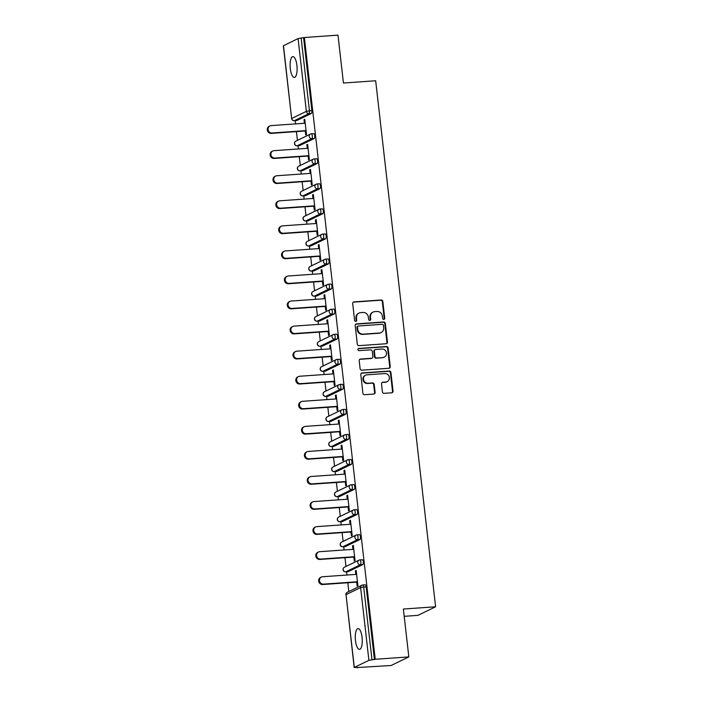 <?xml version="1.0" encoding="UTF-8"?>
<svg xmlns="http://www.w3.org/2000/svg" width="703" height="703" viewBox="0 0 703 703"><rect width="100%" height="100%" fill="white"/><g stroke="black" fill="none" stroke-linecap="round" stroke-linejoin="round"><path stroke-width="1.05" d="M383.803 319.39A1.116 1.046 64.1 0 0 384.734 318.213L382.819 301.455A1.599 1.494 64.1 0 0 381.14 299.988L354.022 301.886A1.599 1.494 64.1 0 0 352.695 303.573L354.602 320.322A1.116 1.046 64.1 0 0 356.14 321.262A1.116 1.046 64.1 0 0 356.711 320.181L356.465 318.011A5.114 4.789 64.1 0 1 360.709 312.624L362.968 312.466A5.114 4.789 64.1 0 1 368.363 317.176L368.609 319.347A1.116 1.046 64.1 0 0 370.156 320.278A1.116 1.046 64.1 0 0 370.718 319.197L370.472 317.027A5.114 4.789 64.1 0 1 374.717 311.64L376.975 311.482A5.114 4.789 64.1 0 1 382.379 316.192L382.625 318.362A1.116 1.046 64.1 0 0 383.803 319.39M383.891 319.382A1.116 1.046 64.1 0 0 384.216 318.468L382.309 301.71A1.599 1.494 64.1 0 0 380.622 300.234L353.504 302.141A1.599 1.494 64.1 0 0 353.257 302.176M355.867 321.341A1.116 1.046 64.1 0 0 356.193 320.427L355.946 318.257L356.465 318.011M369.875 320.366A1.116 1.046 64.1 0 0 370.209 319.443L369.954 317.281L370.472 317.027M362.08 637.384A10.431 3.436 -94 0 0 358.047 628.587A10.431 3.436 -94 0 0 355.472 640.591A10.431 3.436 -94 0 0 359.505 649.387A10.431 3.436 -94 0 0 362.08 637.384M296.912 65.432A10.431 3.436 -94 0 0 292.879 56.627A10.431 3.436 -94 0 0 290.313 68.63A10.431 3.436 -94 0 0 294.337 77.435A10.431 3.436 -94 0 0 296.912 65.432M382.414 391.852A1.599 1.494 64.1 0 0 384.102 393.329L391.712 392.792A1.599 1.494 64.1 0 0 393.039 391.114L390.921 372.502A1.599 1.494 64.1 0 0 389.234 371.035L362.115 372.933A1.599 1.494 64.1 0 0 360.788 374.611L362.906 393.223A1.599 1.494 64.1 0 0 364.593 394.691L373.785 394.049A1.599 1.494 64.1 0 0 375.112 392.371L374.198 384.4A1.599 1.494 64.1 0 0 372.511 382.933L367.959 383.249A4.28 4.007 64.1 0 1 365.613 375.182A4.28 4.007 64.1 0 1 366.992 374.813L384.849 373.565A4.28 4.007 64.1 0 1 387.195 381.632A4.28 4.007 64.1 0 1 385.806 382.001L382.836 382.212A1.599 1.494 64.1 0 0 381.509 383.891L382.414 391.852M304.373 37.505L337.994 35.15L343.442 83.024L375.674 80.766L435.605 606.777L403.373 609.035L408.83 656.91L375.217 659.265L304.373 37.505L301.148 38.05L309.443 110.828L311.895 110.661L303.599 37.883M386.123 343.749A1.599 1.494 64.1 0 0 387.45 342.071L385.332 323.459A1.599 1.494 64.1 0 0 383.645 321.983L356.526 323.89A1.599 1.494 64.1 0 0 355.2 325.568L357.317 344.18A1.599 1.494 64.1 0 0 359.005 345.648L386.123 343.749M388.126 347.976L390.244 366.588A1.599 1.494 64.1 0 1 388.917 368.275L361.799 370.173A1.599 1.494 64.1 0 1 360.112 368.697L359.207 360.736A1.599 1.494 64.1 0 1 360.534 359.057L371.527 358.284A1.599 1.494 64.1 0 0 372.854 356.597L372.256 351.315A1.599 1.494 64.1 0 0 370.569 349.848L359.119 350.648A1.116 1.046 64.1 0 1 358.504 348.539A1.116 1.046 64.1 0 1 358.864 348.442L386.439 346.509A1.599 1.494 64.1 0 1 388.126 347.976L387.608 348.231L389.726 366.843L390.244 366.588M404.207 616.32L417.916 615.362L435.605 606.777M283.476 45.669L291.64 118.57L283.344 45.783L298.072 38.586L301.148 38.05M408.83 656.91L391.14 665.495L357.484 667.534M375.217 659.265L368.908 660.345L354.312 667.428L358.302 667.472L357.528 667.85M348.829 591.531L347.827 582.752M346.948 575.036L346.579 571.803M345.973 566.469L344.971 557.69M344.092 549.974L343.723 546.741M343.117 541.407L342.115 532.619M341.236 524.913L340.867 521.67M340.261 516.336L339.259 507.557M338.38 499.851L338.011 496.608M337.405 491.274L336.403 482.495M335.524 474.789L335.155 471.546M334.549 466.212L333.547 457.433M332.668 449.727L332.299 446.484M331.693 441.15L330.691 432.371M329.812 424.665L329.443 421.422M328.837 416.088L327.835 407.309M326.965 399.594L326.596 396.36M325.981 391.026L324.988 382.247M324.109 374.532L323.74 371.298M323.125 365.964L322.132 357.177M321.253 349.47L320.884 346.228M320.269 340.893L319.276 332.115M318.397 324.408L318.028 321.166M317.413 315.832L316.42 307.053M315.542 299.346L315.172 296.104M314.566 290.77L313.564 281.991M312.686 274.284L312.317 271.042M311.71 265.708L310.708 256.929M309.83 249.222L309.461 245.98M308.854 240.646L307.852 231.867M306.974 224.152L306.605 220.918M305.998 215.584L304.997 206.805M304.118 199.09L303.749 195.856M303.142 190.522L302.141 181.734M301.262 174.028L300.893 170.785M300.286 165.451L299.285 156.672M298.406 148.966L298.037 145.723M297.431 140.389L296.429 131.61M295.55 123.904L295.181 120.661M304.803 119.607L303.995 119.668L304.768 119.29L306.508 134.554L305.735 134.923L305.287 130.995M303.995 119.668L304.408 123.28M365.103 584.826A2.443 0.808 86 0 1 365.209 584.799A2.443 0.808 86 0 1 366.149 586.864L363.697 587.031L371.984 659.809M374.444 659.642L366.149 586.864M311.895 110.661A2.443 0.808 86 0 1 311.394 113.447L296.798 120.529A2.443 0.808 86 0 1 296.692 120.556A2.443 0.808 86 0 1 296.587 120.547M362.247 559.764A2.443 0.808 86 0 1 362.353 559.737A2.443 0.808 86 0 1 363.293 561.794A2.443 0.808 86 0 1 362.801 564.579L348.196 571.662A2.443 0.808 86 0 1 348.099 571.697A2.443 0.808 86 0 1 347.985 571.68M359.391 534.702A2.443 0.808 86 0 1 359.497 534.675A2.443 0.808 86 0 1 360.437 536.732A2.443 0.808 86 0 1 359.945 539.517L345.34 546.6A2.443 0.808 86 0 1 345.243 546.635A2.443 0.808 86 0 1 345.129 546.618M356.535 509.64A2.443 0.808 86 0 1 356.641 509.605A2.443 0.808 86 0 1 357.581 511.67A2.443 0.808 86 0 1 357.089 514.455L342.484 521.538A2.443 0.808 86 0 1 342.387 521.564A2.443 0.808 86 0 1 342.273 521.556M353.679 484.569A2.443 0.808 86 0 1 353.785 484.543A2.443 0.808 86 0 1 354.725 486.608A2.443 0.808 86 0 1 354.233 489.393L339.628 496.476A2.443 0.808 86 0 1 339.531 496.503A2.443 0.808 86 0 1 339.426 496.494M350.823 459.507A2.443 0.808 86 0 1 350.929 459.481A2.443 0.808 86 0 1 351.878 461.546A2.443 0.808 86 0 1 351.377 464.332L336.781 471.414A2.443 0.808 86 0 1 336.675 471.441A2.443 0.808 86 0 1 336.57 471.432M347.967 434.445A2.443 0.808 86 0 1 348.073 434.419A2.443 0.808 86 0 1 349.022 436.484A2.443 0.808 86 0 1 348.521 439.27L333.925 446.352A2.443 0.808 86 0 1 333.82 446.379A2.443 0.808 86 0 1 333.714 446.361M345.111 409.383A2.443 0.808 86 0 1 345.217 409.357A2.443 0.808 86 0 1 346.166 411.422A2.443 0.808 86 0 1 345.665 414.208L331.069 421.29A2.443 0.808 86 0 1 330.964 421.317A2.443 0.808 86 0 1 330.858 421.299M342.256 384.321A2.443 0.808 86 0 1 342.361 384.295A2.443 0.808 86 0 1 343.31 386.351A2.443 0.808 86 0 1 342.809 389.137L328.213 396.22A2.443 0.808 86 0 1 328.108 396.255A2.443 0.808 86 0 1 328.002 396.237M339.4 359.259A2.443 0.808 86 0 1 339.505 359.233A2.443 0.808 86 0 1 340.454 361.289A2.443 0.808 86 0 1 339.953 364.075L325.357 371.158A2.443 0.808 86 0 1 325.252 371.193A2.443 0.808 86 0 1 325.146 371.175M336.544 334.197A2.443 0.808 86 0 1 336.649 334.162A2.443 0.808 86 0 1 337.598 336.227A2.443 0.808 86 0 1 337.097 339.013L322.501 346.096A2.443 0.808 86 0 1 322.396 346.122A2.443 0.808 86 0 1 322.29 346.113M333.688 309.127A2.443 0.808 86 0 1 333.793 309.1A2.443 0.808 86 0 1 334.742 311.165A2.443 0.808 86 0 1 334.241 313.951L319.645 321.034A2.443 0.808 86 0 1 319.54 321.06A2.443 0.808 86 0 1 319.434 321.051M330.832 284.065A2.443 0.808 86 0 1 330.937 284.038A2.443 0.808 86 0 1 331.886 286.103A2.443 0.808 86 0 1 331.385 288.889L316.789 295.972A2.443 0.808 86 0 1 316.684 295.998A2.443 0.808 86 0 1 316.578 295.989M327.985 259.003A2.443 0.808 86 0 1 328.081 258.976A2.443 0.808 86 0 1 329.03 261.041A2.443 0.808 86 0 1 328.529 263.827L313.933 270.91A2.443 0.808 86 0 1 313.828 270.936A2.443 0.808 86 0 1 313.723 270.919M325.129 233.941A2.443 0.808 86 0 1 325.225 233.914A2.443 0.808 86 0 1 326.174 235.98A2.443 0.808 86 0 1 325.674 238.765L311.077 245.848A2.443 0.808 86 0 1 310.972 245.874A2.443 0.808 86 0 1 310.867 245.857M322.273 208.879A2.443 0.808 86 0 1 322.369 208.853A2.443 0.808 86 0 1 323.318 210.909A2.443 0.808 86 0 1 322.818 213.694L308.222 220.777A2.443 0.808 86 0 1 308.116 220.812A2.443 0.808 86 0 1 308.011 220.795M319.417 183.817A2.443 0.808 86 0 1 319.514 183.782A2.443 0.808 86 0 1 320.463 185.847A2.443 0.808 86 0 1 319.962 188.632L305.366 195.715A2.443 0.808 86 0 1 305.26 195.75A2.443 0.808 86 0 1 305.155 195.733M316.561 158.755A2.443 0.808 86 0 1 316.666 158.72A2.443 0.808 86 0 1 317.607 160.785A2.443 0.808 86 0 1 317.106 163.571L302.51 170.653A2.443 0.808 86 0 1 302.404 170.68A2.443 0.808 86 0 1 302.299 170.671M313.705 133.684A2.443 0.808 86 0 1 313.81 133.658A2.443 0.808 86 0 1 314.751 135.723A2.443 0.808 86 0 1 314.25 138.509L299.654 145.591A2.443 0.808 86 0 1 299.548 145.618A2.443 0.808 86 0 1 299.443 145.609M308.142 156.057L308.591 159.994L309.364 159.616L307.624 144.352L306.851 144.73L307.264 148.342M310.998 181.119L311.447 185.056L312.22 184.678L310.48 169.414L309.707 169.792L310.12 173.413M313.854 206.181L314.303 210.118L315.076 209.74L313.336 194.476L312.563 194.854L312.976 198.474M316.71 231.243L317.158 235.18L317.932 234.802L316.192 219.538L315.419 219.916L315.832 223.536M319.566 256.305L320.014 260.242L320.788 259.864L319.048 244.609L318.274 244.978L318.687 248.598M322.422 281.367L322.87 285.304L323.644 284.935L321.904 269.671L321.13 270.04L321.543 273.66M325.278 306.438L325.726 310.366L326.5 309.997L324.76 294.733L323.986 295.111L324.399 298.722M328.125 331.5L328.573 335.436L329.356 335.059L327.616 319.795L326.842 320.173L327.255 323.784M330.981 356.562L331.429 360.498L332.211 360.121L330.472 344.857L329.698 345.235L330.102 348.855M333.837 381.624L334.285 385.56L335.059 385.182L333.327 369.919L332.554 370.296L332.958 373.917M336.693 406.686L337.141 410.622L337.915 410.244L336.183 394.981L335.401 395.358L335.814 398.979M339.549 431.747L339.997 435.684L340.77 435.306L339.039 420.051L338.257 420.42L338.67 424.041M342.405 456.809L342.853 460.746L343.626 460.377L341.886 445.113L341.113 445.482L341.526 449.103M345.261 481.88L345.709 485.808L346.482 485.439L344.742 470.175L343.969 470.553L344.382 474.165M348.117 506.942L348.565 510.879L349.338 510.501L347.598 495.237L346.825 495.615L347.238 499.227M350.973 532.004L351.421 535.941L352.194 535.563L350.454 520.299L349.681 520.677L350.094 524.297M353.829 557.066L354.277 561.003L355.05 560.625L353.31 545.361L352.537 545.739L352.95 549.359M356.685 582.128L357.133 586.065L357.906 585.687L356.166 570.423L355.393 570.801L355.806 574.421M306.851 144.73L307.659 144.669M309.707 169.792L310.515 169.731M312.563 194.854L313.371 194.801M315.419 219.916L316.227 219.863M318.274 244.978L319.083 244.925M321.13 270.04L321.939 269.987M323.986 295.111L324.795 295.049M326.842 320.173L327.651 320.111M329.698 345.235L330.507 345.173M332.554 370.296L333.363 370.244M335.401 395.358L336.219 395.306M338.257 420.42L339.074 420.368M341.113 445.482L341.93 445.43M343.969 470.553L344.786 470.492M346.825 495.615L347.642 495.553M349.681 520.677L350.489 520.615M352.537 545.739L353.345 545.686M355.393 570.801L356.201 570.748M373.056 312.088L372.546 312.334A5.114 4.789 64.1 0 0 369.954 317.281M359.048 313.063L358.53 313.318A5.114 4.789 64.1 0 0 355.946 318.257M386.369 343.714A1.599 1.494 64.1 0 0 386.931 342.317L384.813 323.705A1.599 1.494 64.1 0 0 383.126 322.238L356.008 324.136A1.599 1.494 64.1 0 0 355.762 324.18M383.416 325.34A1.116 1.046 64.1 0 0 382.239 324.311L358.433 325.981A1.116 1.046 64.1 0 0 357.502 327.159L357.765 329.443A5.114 4.789 64.1 0 0 363.161 334.153L379.435 333.011A5.114 4.789 64.1 0 0 383.68 327.624L383.416 325.34M358.073 326.078L357.555 326.324A1.116 1.046 64.1 0 0 356.992 327.405L357.502 327.159M381.088 332.572L380.578 332.818A5.114 4.789 64.1 0 1 378.917 333.266L362.643 334.4A5.114 4.789 64.1 0 1 357.247 329.689L356.992 327.405M389.163 368.231A1.599 1.494 64.1 0 0 389.726 366.843M372.045 358.143L371.536 358.398A1.599 1.494 64.1 0 1 371.017 358.53L360.015 359.303A1.599 1.494 64.1 0 0 359.769 359.338M387.608 348.231A1.599 1.494 64.1 0 0 385.921 346.764L358.354 348.688A1.116 1.046 64.1 0 0 358.266 348.697M382.942 357.484A4.28 4.007 64.1 0 0 386.342 352.229A4.28 4.007 64.1 0 0 381.984 349.048L375.692 349.488A1.599 1.494 64.1 0 0 374.365 351.166L374.963 356.456A1.599 1.494 64.1 0 0 376.65 357.924L382.423 357.73A4.28 4.007 64.1 0 0 383.812 357.361L384.33 357.115M375.174 349.628L374.655 349.874A1.599 1.494 64.1 0 0 373.847 351.421L374.365 351.166M382.423 357.73L376.131 358.179A1.599 1.494 64.1 0 1 374.453 356.702L373.847 351.421M387.195 381.632L386.685 381.878A4.28 4.007 64.1 0 1 385.297 382.247L382.318 382.458A1.599 1.494 64.1 0 0 382.072 382.502M365.613 375.182L365.094 375.437A4.28 4.007 64.1 0 0 367.441 383.504L367.959 383.249M374.031 394.014A1.599 1.494 64.1 0 0 374.594 392.617L373.688 384.655A1.599 1.494 64.1 0 0 372.001 383.179L367.441 383.504M391.958 392.757A1.599 1.494 64.1 0 0 392.52 391.36L390.402 372.757A1.599 1.494 64.1 0 0 388.715 371.281L361.597 373.179A1.599 1.494 64.1 0 0 361.351 373.223M271.982 132.999L271.209 133.377A3.752 3.506 -115.9 0 1 269.152 126.312L269.926 125.934A3.752 3.506 64.1 0 0 271.982 132.999L306.06 130.617M305.216 123.227L271.138 125.609A3.752 3.506 64.1 0 0 269.926 125.934M271.209 133.377L306.095 130.934M274.838 158.061L274.065 158.439A3.752 3.506 -115.9 0 1 272.008 151.373L272.782 150.996A3.752 3.506 64.1 0 0 274.838 158.061L308.916 155.679M308.072 148.289L273.994 150.67A3.752 3.506 64.1 0 0 272.782 150.996M274.065 158.439L308.951 155.996M277.694 183.132L276.92 183.501A3.752 3.506 -115.9 0 1 274.864 176.435L275.638 176.058A3.752 3.506 64.1 0 0 277.694 183.132L311.772 180.741M310.928 173.351L276.85 175.741A3.752 3.506 64.1 0 0 275.638 176.058M276.92 183.501L311.807 181.058M280.55 208.193L279.776 208.563A3.752 3.506 -115.9 0 1 277.72 201.497L278.493 201.128A3.752 3.506 64.1 0 0 280.55 208.193L314.628 205.803M313.784 198.413L279.706 200.803A3.752 3.506 64.1 0 0 278.493 201.128M279.776 208.563L314.663 206.12M283.406 233.255L282.632 233.633A3.752 3.506 -115.9 0 1 280.576 226.559L281.349 226.19A3.752 3.506 64.1 0 0 283.406 233.255L317.484 230.865M316.64 223.475L282.562 225.865A3.752 3.506 64.1 0 0 281.349 226.19M282.632 233.633L317.519 231.19M286.262 258.317L285.488 258.695A3.752 3.506 -115.9 0 1 283.432 251.63L284.205 251.252A3.752 3.506 64.1 0 0 286.262 258.317L320.34 255.936M319.496 248.537L285.418 250.927A3.752 3.506 64.1 0 0 284.205 251.252M285.488 258.695L320.375 256.252M289.118 283.379L288.344 283.757A3.752 3.506 -115.9 0 1 286.288 276.692L287.061 276.314A3.752 3.506 64.1 0 0 289.118 283.379L323.195 280.998M322.352 273.608L288.274 275.989A3.752 3.506 64.1 0 0 287.061 276.314M288.344 283.757L323.231 281.314M291.973 308.441L291.2 308.819A3.752 3.506 -115.9 0 1 289.144 301.754L289.917 301.376A3.752 3.506 64.1 0 0 291.973 308.441L326.051 306.06M325.208 298.67L291.13 301.051A3.752 3.506 64.1 0 0 289.917 301.376M291.2 308.819L326.087 306.376M294.829 333.512L294.056 333.881A3.752 3.506 -115.9 0 1 292 326.816L292.773 326.438A3.752 3.506 64.1 0 0 294.829 333.512L328.907 331.122M328.064 323.731L293.986 326.113A3.752 3.506 64.1 0 0 292.773 326.438M294.056 333.881L328.942 331.438M297.685 358.574L296.912 358.943A3.752 3.506 -115.9 0 1 294.856 351.878L295.629 351.5A3.752 3.506 64.1 0 0 297.685 358.574L331.754 356.184M330.92 348.793L296.842 351.184A3.752 3.506 64.1 0 0 295.629 351.5M296.912 358.943L331.798 356.5M300.541 383.636L299.768 384.014A3.752 3.506 -115.9 0 1 297.712 376.94L298.485 376.571A3.752 3.506 64.1 0 0 300.541 383.636L334.61 381.246M333.776 373.855L299.698 376.246A3.752 3.506 64.1 0 0 298.485 376.571M299.768 384.014L334.654 381.571M303.397 408.698L302.624 409.076A3.752 3.506 -115.9 0 1 300.568 402.002L301.341 401.633A3.752 3.506 64.1 0 0 303.397 408.698L337.466 406.308M336.632 398.917L302.554 401.308A3.752 3.506 64.1 0 0 301.341 401.633M302.624 409.076L337.51 406.633M306.253 433.76L305.48 434.138A3.752 3.506 -115.9 0 1 303.424 427.072L304.197 426.695A3.752 3.506 64.1 0 0 306.253 433.76L340.322 431.378M339.487 423.988L305.41 426.37A3.752 3.506 64.1 0 0 304.197 426.695M305.48 434.138L340.357 431.695M309.109 458.822L308.336 459.2A3.752 3.506 -115.9 0 1 306.28 452.134L307.053 451.757A3.752 3.506 64.1 0 0 309.109 458.822L343.178 456.44M342.335 449.05L308.266 451.431A3.752 3.506 64.1 0 0 307.053 451.757M308.336 459.2L343.213 456.757M311.965 483.884L311.192 484.262A3.752 3.506 -115.9 0 1 309.135 477.196L309.909 476.819A3.752 3.506 64.1 0 0 311.965 483.884L346.034 481.502M345.191 474.112L311.121 476.493A3.752 3.506 64.1 0 0 309.909 476.819M311.192 484.262L346.069 481.819M314.821 508.954L314.048 509.324A3.752 3.506 -115.9 0 1 311.991 502.258L312.765 501.88A3.752 3.506 64.1 0 0 314.821 508.954L348.89 506.564M348.047 499.174L313.977 501.564A3.752 3.506 64.1 0 0 312.765 501.88M314.048 509.324L348.925 506.881M317.677 534.016L316.904 534.385A3.752 3.506 -115.9 0 1 314.839 527.32L315.621 526.942A3.752 3.506 64.1 0 0 317.677 534.016L351.746 531.626M350.902 524.236L316.833 526.626A3.752 3.506 64.1 0 0 315.621 526.942M316.904 534.385L351.781 531.943M320.533 559.078L319.76 559.456A3.752 3.506 -115.9 0 1 317.694 552.382L318.468 552.013A3.752 3.506 64.1 0 0 320.533 559.078L354.602 556.688M353.758 549.298L319.689 551.688A3.752 3.506 64.1 0 0 318.468 552.013M319.76 559.456L354.637 557.013M323.389 584.14L322.607 584.518A3.752 3.506 -115.9 0 1 320.55 577.444L321.324 577.075A3.752 3.506 64.1 0 0 323.389 584.14L357.458 581.75M356.614 574.36L322.545 576.75A3.752 3.506 64.1 0 0 321.324 577.075M322.607 584.518L357.493 582.075M384.216 318.468L384.734 318.213M356.193 320.427L356.711 320.181M370.209 319.443L370.718 319.197M311.394 113.447L308.942 113.614L294.346 120.696A2.443 2.285 64.1 0 1 291.763 118.456L306.367 111.364L298.072 38.586M306.367 111.364L309.443 110.828A2.443 0.808 86 0 1 308.942 113.614A2.443 2.285 64.1 0 1 306.367 111.364M368.908 660.345L360.621 587.567L346.025 594.65L354.312 667.428M365.209 584.799L362.748 584.966A2.443 0.808 -94 0 1 363.697 587.031L360.621 587.567A2.443 2.285 -115.9 0 1 361.852 585.212L347.256 592.295A2.443 2.285 -115.9 0 0 346.025 594.65L354.189 667.551M294.1 120.705A2.443 0.808 -94 0 0 294.241 120.731A2.443 0.808 -94 0 0 294.346 120.696L296.798 120.529M314.25 138.509L311.798 138.676A2.443 0.808 86 0 0 312.299 135.899A2.443 0.808 -94 0 0 311.35 133.834A2.443 0.808 -94 0 0 311.244 133.86A2.443 2.285 -115.9 0 0 310.454 134.071L295.858 141.154A2.443 2.443 0 0 0 297.097 145.793A2.443 0.808 -94 0 0 297.202 145.767L299.654 145.591M295.858 141.154A2.443 2.285 -115.9 0 0 294.619 143.517A2.443 2.285 64.1 0 0 297.202 145.767L311.798 138.676A2.443 2.285 64.1 0 1 309.223 136.435A2.443 2.285 -115.9 0 1 310.454 134.071A2.443 2.443 0 0 1 311.35 133.834L313.81 133.658M317.106 163.571L314.654 163.746L300.058 170.829L302.51 170.653M319.962 188.632L317.51 188.808L302.905 195.891L305.366 195.715M322.818 213.694L320.366 213.87L305.761 220.953L308.222 220.777M325.674 238.765L323.222 238.932L308.617 246.015L311.077 245.848M328.529 263.827L326.078 263.994L311.473 271.077L313.933 270.91M331.385 288.889L328.934 289.056L314.329 296.139L316.789 295.972M334.241 313.951L331.781 314.127L317.185 321.209L319.645 321.034M337.097 339.013L334.637 339.189L320.041 346.271L322.501 346.096M339.953 364.075L337.493 364.251L322.897 371.333L325.357 371.158M342.809 389.137L340.349 389.313L325.753 396.395L328.213 396.22M345.665 414.208L343.205 414.375L328.609 421.457L331.069 421.29M348.521 439.27L346.061 439.437L331.464 446.519L333.925 446.352M351.377 464.332L348.916 464.498L334.32 471.581L336.781 471.414M354.233 489.393L351.772 489.569L337.176 496.652L339.628 496.476M357.089 514.455L354.628 514.631L340.032 521.714L342.484 521.538M359.945 539.517L357.484 539.693L342.888 546.776L345.34 546.6M362.801 564.579L360.34 564.755L345.744 571.838L348.196 571.662M296.956 145.767A2.443 0.808 -94 0 0 297.097 145.793L299.548 145.618M316.666 158.72L314.206 158.896A2.443 2.443 0 0 0 313.31 159.133A2.443 2.285 -115.9 0 0 312.07 161.497A2.443 2.285 64.1 0 0 314.654 163.746A2.443 0.808 86 0 0 315.155 160.961A2.443 0.808 -94 0 0 314.206 158.896A2.443 0.808 -94 0 0 314.1 158.922A2.443 2.285 -115.9 0 0 313.31 159.133L298.713 166.216A2.443 2.443 0 0 0 299.953 170.855A2.443 0.808 -94 0 0 300.058 170.829A2.443 2.285 64.1 0 1 297.474 168.579A2.443 2.285 -115.9 0 1 298.713 166.216M299.812 170.829A2.443 0.808 -94 0 0 299.953 170.855L302.404 170.68M319.514 183.782L317.062 183.958A2.443 2.443 0 0 0 316.165 184.195A2.443 2.285 -115.9 0 0 314.926 186.559A2.443 2.285 64.1 0 0 317.51 188.808A2.443 0.808 86 0 0 318.002 186.023A2.443 0.808 -94 0 0 317.062 183.958A2.443 0.808 -94 0 0 316.956 183.984A2.443 2.285 -115.9 0 0 316.165 184.195L301.569 191.278A2.443 2.443 0 0 0 302.808 195.917A2.443 0.808 -94 0 0 302.905 195.891A2.443 2.285 64.1 0 1 300.33 193.641A2.443 2.285 -115.9 0 1 301.569 191.278M302.668 195.891A2.443 0.808 -94 0 0 302.808 195.917L305.26 195.75M322.369 208.853L319.918 209.019A2.443 2.443 0 0 0 319.021 209.257A2.443 2.285 -115.9 0 0 317.782 211.621A2.443 2.285 64.1 0 0 320.366 213.87A2.443 0.808 86 0 0 320.858 211.085A2.443 0.808 -94 0 0 319.918 209.019A2.443 0.808 -94 0 0 319.812 209.046A2.443 2.285 -115.9 0 0 319.021 209.257L304.425 216.339A2.443 2.443 0 0 0 305.664 220.979A2.443 0.808 -94 0 0 305.761 220.953A2.443 2.285 64.1 0 1 303.186 218.703A2.443 2.285 -115.9 0 1 304.425 216.339M305.524 220.953A2.443 0.808 -94 0 0 305.664 220.979L308.116 220.812M325.225 233.914L322.774 234.081A2.443 2.443 0 0 0 321.877 234.327A2.443 2.285 -115.9 0 0 320.638 236.683A2.443 2.285 64.1 0 0 323.222 238.932A2.443 0.808 86 0 0 323.714 236.146A2.443 0.808 -94 0 0 322.774 234.081A2.443 0.808 -94 0 0 322.668 234.117A2.443 2.285 -115.9 0 0 321.877 234.327L307.281 241.41A2.443 2.443 0 0 0 308.52 246.041A2.443 0.808 -94 0 0 308.617 246.015A2.443 2.285 64.1 0 1 306.042 243.765A2.443 2.285 -115.9 0 1 307.281 241.41M308.38 246.024A2.443 0.808 -94 0 0 308.52 246.041L310.972 245.874M328.081 258.976L325.63 259.143A2.443 2.443 0 0 0 324.733 259.389A2.443 2.285 -115.9 0 0 323.494 261.744A2.443 2.285 64.1 0 0 326.078 263.994A2.443 0.808 86 0 0 326.57 261.208A2.443 0.808 -94 0 0 325.63 259.143A2.443 0.808 -94 0 0 325.524 259.179A2.443 2.285 -115.9 0 0 324.733 259.389L310.137 266.472A2.443 2.443 0 0 0 311.376 271.112A2.443 0.808 -94 0 0 311.473 271.077A2.443 2.285 64.1 0 1 308.898 268.827A2.443 2.285 -115.9 0 1 310.137 266.472M311.236 271.086A2.443 0.808 -94 0 0 311.376 271.112L313.828 270.936M330.937 284.038L328.486 284.214A2.443 2.443 0 0 0 327.589 284.451A2.443 2.285 -115.9 0 0 326.35 286.806A2.443 2.285 64.1 0 0 328.934 289.056A2.443 0.808 86 0 0 329.426 286.27A2.443 0.808 -94 0 0 328.486 284.214A2.443 0.808 -94 0 0 328.38 284.24A2.443 2.285 -115.9 0 0 327.589 284.451L312.993 291.534A2.443 2.443 0 0 0 314.232 296.174A2.443 0.808 -94 0 0 314.329 296.139A2.443 2.285 64.1 0 1 311.754 293.898A2.443 2.285 -115.9 0 1 312.993 291.534M314.092 296.148A2.443 0.808 -94 0 0 314.232 296.174L316.684 295.998M333.793 309.1L331.341 309.276A2.443 2.443 0 0 0 330.445 309.513A2.443 2.285 -115.9 0 0 329.206 311.877A2.443 2.285 64.1 0 0 331.781 314.127A2.443 0.808 86 0 0 332.282 311.341A2.443 0.808 -94 0 0 331.341 309.276A2.443 0.808 -94 0 0 331.236 309.302A2.443 2.285 -115.9 0 0 330.445 309.513L315.849 316.596A2.443 2.443 0 0 0 317.079 321.236A2.443 0.808 -94 0 0 317.185 321.209A2.443 2.285 64.1 0 1 314.61 318.96A2.443 2.285 -115.9 0 1 315.849 316.596M316.948 321.209A2.443 0.808 -94 0 0 317.079 321.236L319.54 321.06M336.649 334.162L334.197 334.338A2.443 2.443 0 0 0 333.301 334.575A2.443 2.285 -115.9 0 0 332.062 336.939A2.443 2.285 64.1 0 0 334.637 339.189A2.443 0.808 86 0 0 335.138 336.403A2.443 0.808 -94 0 0 334.197 334.338A2.443 0.808 -94 0 0 334.092 334.364A2.443 2.285 -115.9 0 0 333.301 334.575L318.705 341.658A2.443 2.443 0 0 0 319.935 346.298A2.443 0.808 -94 0 0 320.041 346.271A2.443 2.285 64.1 0 1 317.466 344.022A2.443 2.285 -115.9 0 1 318.705 341.658M319.803 346.271A2.443 0.808 -94 0 0 319.935 346.298L322.396 346.122M339.505 359.233L337.053 359.4A2.443 2.443 0 0 0 336.157 359.637A2.443 2.285 -115.9 0 0 334.918 362.001A2.443 2.285 64.1 0 0 337.493 364.251A2.443 0.808 86 0 0 337.994 361.465A2.443 0.808 -94 0 0 337.053 359.4A2.443 0.808 -94 0 0 336.948 359.426A2.443 2.285 -115.9 0 0 336.157 359.637L321.561 366.72A2.443 2.443 0 0 0 322.791 371.36A2.443 0.808 -94 0 0 322.897 371.333A2.443 2.285 64.1 0 1 320.322 369.084A2.443 2.285 -115.9 0 1 321.561 366.72M322.659 371.333A2.443 0.808 -94 0 0 322.791 371.36L325.252 371.193M342.361 384.295L339.909 384.462A2.443 2.443 0 0 0 339.013 384.699A2.443 2.285 -115.9 0 0 337.774 387.063A2.443 2.285 64.1 0 0 340.349 389.313A2.443 0.808 86 0 0 340.85 386.527A2.443 0.808 -94 0 0 339.909 384.462A2.443 0.808 -94 0 0 339.804 384.488A2.443 2.285 -115.9 0 0 339.013 384.699L324.408 391.791A2.443 2.443 0 0 0 325.647 396.422A2.443 0.808 -94 0 0 325.753 396.395A2.443 2.285 64.1 0 1 323.178 394.146A2.443 2.285 -115.9 0 1 324.408 391.791M325.515 396.395A2.443 0.808 -94 0 0 325.647 396.422L328.108 396.255M345.217 409.357L342.765 409.524A2.443 2.443 0 0 0 341.869 409.77A2.443 2.285 -115.9 0 0 340.63 412.125A2.443 2.285 64.1 0 0 343.205 414.375A2.443 0.808 86 0 0 343.705 411.589A2.443 0.808 -94 0 0 342.765 409.524A2.443 0.808 -94 0 0 342.66 409.559A2.443 2.285 -115.9 0 0 341.869 409.77L327.264 416.853A2.443 2.443 0 0 0 328.503 421.484A2.443 0.808 -94 0 0 328.609 421.457A2.443 2.285 64.1 0 1 326.034 419.208A2.443 2.285 -115.9 0 1 327.264 416.853M328.371 421.466A2.443 0.808 -94 0 0 328.503 421.484L330.964 421.317M348.073 434.419L345.621 434.595A2.443 2.443 0 0 0 344.725 434.832A2.443 2.285 -115.9 0 0 343.486 437.187A2.443 2.285 64.1 0 0 346.061 439.437A2.443 0.808 86 0 0 346.561 436.651A2.443 0.808 -94 0 0 345.621 434.595A2.443 0.808 -94 0 0 345.516 434.621A2.443 2.285 -115.9 0 0 344.725 434.832L330.12 441.915A2.443 2.443 0 0 0 331.359 446.554A2.443 0.808 -94 0 0 331.464 446.519A2.443 2.285 64.1 0 1 328.89 444.27A2.443 2.285 -115.9 0 1 330.12 441.915M331.227 446.528A2.443 0.808 -94 0 0 331.359 446.554L333.82 446.379M350.929 459.481L348.477 459.657A2.443 2.443 0 0 0 347.581 459.894A2.443 2.285 -115.9 0 0 346.342 462.249A2.443 2.285 64.1 0 0 348.916 464.498A2.443 0.808 86 0 0 349.417 461.713A2.443 0.808 -94 0 0 348.477 459.657A2.443 0.808 -94 0 0 348.372 459.683A2.443 2.285 -115.9 0 0 347.581 459.894L332.976 466.977A2.443 2.443 0 0 0 334.215 471.616A2.443 0.808 -94 0 0 334.32 471.581A2.443 2.285 64.1 0 1 331.746 469.34A2.443 2.285 -115.9 0 1 332.976 466.977M334.083 471.59A2.443 0.808 -94 0 0 334.215 471.616L336.675 471.441M353.785 484.543L351.333 484.719A2.443 2.443 0 0 0 350.437 484.956A2.443 2.285 -115.9 0 0 349.198 487.32A2.443 2.285 64.1 0 0 351.772 489.569A2.443 0.808 86 0 0 352.273 486.784A2.443 0.808 -94 0 0 351.333 484.719A2.443 0.808 -94 0 0 351.228 484.745A2.443 2.285 -115.9 0 0 350.437 484.956L335.832 492.038A2.443 2.443 0 0 0 337.071 496.678A2.443 0.808 -94 0 0 337.176 496.652A2.443 2.285 64.1 0 1 334.602 494.402A2.443 2.285 -115.9 0 1 335.832 492.038M336.939 496.652A2.443 0.808 -94 0 0 337.071 496.678L339.531 496.503M356.641 509.605L354.18 509.78A2.443 2.443 0 0 0 353.284 510.018A2.443 2.285 -115.9 0 0 352.054 512.382A2.443 2.285 64.1 0 0 354.628 514.631A2.443 0.808 86 0 0 355.129 511.846A2.443 0.808 -94 0 0 354.18 509.78A2.443 0.808 -94 0 0 354.084 509.807A2.443 2.285 -115.9 0 0 353.284 510.018L338.688 517.1A2.443 2.443 0 0 0 339.927 521.74A2.443 0.808 -94 0 0 340.032 521.714A2.443 2.285 64.1 0 1 337.458 519.464A2.443 2.285 -115.9 0 1 338.688 517.1M339.795 521.714A2.443 0.808 -94 0 0 339.927 521.74L342.387 521.564M359.497 534.675L357.036 534.842A2.443 2.443 0 0 0 356.14 535.08A2.443 2.285 -115.9 0 0 354.91 537.444A2.443 2.285 64.1 0 0 357.484 539.693A2.443 0.808 86 0 0 357.985 536.907A2.443 0.808 -94 0 0 357.036 534.842A2.443 0.808 -94 0 0 356.939 534.869A2.443 2.285 -115.9 0 0 356.14 535.08L341.544 542.162A2.443 2.443 0 0 0 342.783 546.802A2.443 0.808 -94 0 0 342.888 546.776A2.443 2.285 64.1 0 1 340.314 544.526A2.443 2.285 -115.9 0 1 341.544 542.162M342.651 546.776A2.443 0.808 -94 0 0 342.783 546.802L345.243 546.635M362.353 559.737L359.892 559.904A2.443 2.443 0 0 0 358.996 560.142A2.443 2.285 -115.9 0 0 357.765 562.505A2.443 2.285 64.1 0 0 360.34 564.755A2.443 0.808 86 0 0 360.841 561.969A2.443 0.808 -94 0 0 359.892 559.904A2.443 0.808 -94 0 0 359.795 559.931A2.443 2.285 -115.9 0 0 358.996 560.142L344.4 567.233A2.443 2.443 0 0 0 345.639 571.864A2.443 0.808 -94 0 0 345.744 571.838A2.443 2.285 64.1 0 1 343.169 569.588A2.443 2.285 -115.9 0 1 344.4 567.233M345.507 571.838A2.443 0.808 -94 0 0 345.639 571.864L348.099 571.697M362.748 584.966A2.443 0.808 -94 0 0 362.651 585.001A2.443 2.285 -115.9 0 0 361.852 585.212A2.443 2.443 0 0 1 362.748 584.966M353.504 302.141L354.022 301.886M380.622 300.234L381.14 299.988M382.309 301.71L382.819 301.455M356.008 324.136L356.526 323.89M383.126 322.238L383.645 321.983M384.813 323.705L385.332 323.459M386.931 342.317L387.45 342.071M357.247 329.689L357.765 329.443M362.643 334.4L363.161 334.153M378.917 333.266L379.435 333.011M360.015 359.303L360.534 359.057M371.017 358.53L371.527 358.284M358.354 348.688L358.864 348.442M385.921 346.764L386.439 346.509M374.453 356.702L374.963 356.456M376.131 358.179L376.65 357.924M382.318 382.458L382.836 382.212M385.297 382.247L385.806 382.001M372.001 383.179L372.511 382.933M373.688 384.655L374.198 384.4M374.594 392.617L375.112 392.371M361.597 373.179L362.115 372.933M388.715 371.281L389.234 371.035M390.402 372.757L390.921 372.502M392.52 391.36L393.039 391.114M296.692 120.556L294.241 120.731A2.443 2.443 0 0 1 291.64 118.57M347.256 592.295A2.443 2.443 0 0 0 345.894 594.764"/></g></svg>
